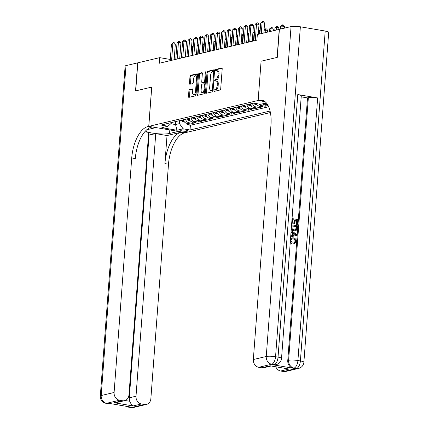 <?xml version="1.0" encoding="UTF-8"?>
<svg xmlns="http://www.w3.org/2000/svg" width="429" height="429" viewBox="0 0 429 429"><rect width="100%" height="100%" fill="white"/><g stroke="black" fill="none" stroke-linecap="round" stroke-linejoin="round"><path stroke-width="0.64" d="M213.937 90.696A0.783 0.37 -80.3 0 0 214.189 91.377A0.783 0.37 -80.3 0 0 214.259 91.377L220.077 89.999A1.121 0.531 -80.3 0 0 220.71 88.771L222.201 68.94A1.121 0.531 -80.3 0 0 221.841 67.964A1.121 0.531 -80.3 0 0 221.734 67.97L215.916 69.348A0.783 0.37 -80.3 0 0 215.476 70.211A0.783 0.37 -80.3 0 0 215.728 70.892A0.783 0.37 -80.3 0 0 215.803 70.887L216.554 70.71A3.588 1.689 -80.3 0 1 216.892 70.699A3.588 1.689 -80.3 0 1 218.039 73.82L217.916 75.472A3.588 1.689 -80.3 0 1 215.9 79.413L215.149 79.59A0.783 0.37 -80.3 0 0 214.704 80.454A0.783 0.37 -80.3 0 0 214.956 81.135A0.783 0.37 -80.3 0 0 215.031 81.135L215.787 80.952A3.588 1.689 -80.3 0 1 216.125 80.942A3.588 1.689 -80.3 0 1 217.272 84.063L217.149 85.72A3.588 1.689 -80.3 0 1 215.127 89.656L214.377 89.833A0.783 0.37 -80.3 0 0 213.937 90.696M216.125 80.942L217.117 81.113A3.588 1.689 -80.3 0 1 218.264 84.234L218.141 85.886A3.588 1.689 -80.3 0 1 216.125 89.827L215.369 90.004A0.783 0.37 -80.3 0 0 214.929 90.868A0.783 0.37 -80.3 0 0 214.945 91.216M222.131 68.281L216.913 69.514A0.783 0.37 -80.3 0 0 216.468 70.377A0.783 0.37 -80.3 0 0 216.489 70.726M216.892 70.699L217.884 70.865A3.588 1.689 -80.3 0 1 219.037 73.992L218.913 75.643A3.588 1.689 -80.3 0 1 216.892 79.58L216.141 79.762A0.783 0.37 -80.3 0 0 215.701 80.62A0.783 0.37 -80.3 0 0 215.717 80.968M187.532 131.145A3.657 0.633 -175.7 0 0 187.999 130.877A3.657 0.633 -175.7 0 0 185.296 130.062A3.657 0.633 -175.7 0 0 181.172 130.062A3.657 0.633 -175.7 0 0 180.706 130.33A3.657 0.633 -175.7 0 0 183.408 131.151A3.657 0.633 -175.7 0 0 187.532 131.145M189.532 89.602A1.121 0.531 -80.3 0 0 188.905 90.83L188.487 96.391A1.121 0.531 -80.3 0 0 188.846 97.367A1.121 0.531 -80.3 0 0 188.948 97.367L195.409 95.839A1.121 0.531 -80.3 0 0 196.042 94.605L197.533 74.78A1.121 0.531 -80.3 0 0 197.174 73.804A1.121 0.531 -80.3 0 0 197.067 73.809L190.605 75.338A1.121 0.531 -80.3 0 0 189.977 76.566L189.473 83.285A1.121 0.531 -80.3 0 0 189.833 84.261A1.121 0.531 -80.3 0 0 189.934 84.256L192.701 83.601A1.121 0.531 -80.3 0 0 193.329 82.373L193.581 79.038A2.998 1.41 -80.3 0 1 195.549 75.735A2.998 1.41 -80.3 0 1 196.509 78.346L195.527 91.398A2.998 1.41 -80.3 0 1 193.559 94.702A2.998 1.41 -80.3 0 1 192.6 92.096L192.766 89.918A1.121 0.531 -80.3 0 0 192.406 88.942A1.121 0.531 -80.3 0 0 192.299 88.948L189.532 89.602L190.53 89.768A1.121 0.531 -80.3 0 0 189.897 91.002L189.479 96.563A1.121 0.531 -80.3 0 0 189.548 97.222M151.748 87.082L135.709 90.878L137.816 62.822L159.711 57.642L159.288 63.251L256.912 40.154L257.336 34.545L279.231 29.365L277.118 57.416L261.084 61.213L258.129 100.488L148.793 126.357L151.748 87.082M205.512 92.364A1.121 0.531 -80.3 0 0 205.872 93.34A1.121 0.531 -80.3 0 0 205.979 93.334L212.441 91.806A1.121 0.531 -80.3 0 0 213.074 90.578L214.564 70.747A1.121 0.531 -80.3 0 0 214.205 69.771A1.121 0.531 -80.3 0 0 214.098 69.777L207.636 71.305A1.121 0.531 -80.3 0 0 207.003 72.539L205.512 92.364L206.51 92.535A1.121 0.531 -80.3 0 0 206.58 93.195M203.925 93.822L197.463 95.351A1.121 0.531 -80.3 0 1 197.361 95.356A1.121 0.531 -80.3 0 1 197.002 94.38L198.493 74.549A1.121 0.531 -80.3 0 1 199.12 73.321L201.887 72.667A1.121 0.531 -80.3 0 1 201.995 72.662A1.121 0.531 -80.3 0 1 202.349 73.638L201.748 81.682A1.121 0.531 -80.3 0 0 202.107 82.658A1.121 0.531 -80.3 0 0 202.209 82.652L204.043 82.218A1.121 0.531 -80.3 0 0 204.676 80.984L205.303 72.614A0.783 0.37 -80.3 0 1 205.818 71.75A0.783 0.37 -80.3 0 1 206.07 72.431L204.558 92.589A1.121 0.531 -80.3 0 1 203.925 93.822M187.173 123.359L187.071 124.705L190.417 123.911L186.792 123.295L189.023 122.769A4.569 3.952 -103.3 0 1 185.526 119.246M192.75 122.04L192.648 123.386L195.999 122.592L192.369 121.975L194.6 121.45A4.569 3.952 -103.3 0 1 191.103 117.927M198.332 120.721L198.23 122.067L201.576 121.273L197.951 120.656L200.182 120.125A4.569 3.952 -103.3 0 1 196.686 116.602M203.909 119.401L203.807 120.747L207.153 119.954L203.528 119.337L205.759 118.806A4.569 3.952 -103.3 0 1 202.263 115.283M209.486 118.082L209.384 119.428L212.73 118.635L209.105 118.018L211.336 117.487A4.569 3.952 -103.3 0 1 207.84 113.964M215.063 116.763L214.961 118.109L218.313 117.315L214.682 116.699L216.913 116.168A4.569 3.952 -103.3 0 1 213.422 112.645M220.645 115.439L220.544 116.785L223.89 115.996L220.265 115.374L222.495 114.849A4.569 3.952 -103.3 0 1 218.999 111.325M226.222 114.119L226.121 115.465L229.467 114.677L225.842 114.055L228.072 113.529A4.569 3.952 -103.3 0 1 224.576 110.006M231.799 112.8L231.698 114.146L235.044 113.353L231.419 112.736L233.649 112.21A4.569 3.952 -103.3 0 1 230.153 108.687M237.376 111.481L237.275 112.827L240.626 112.033L236.996 111.417L239.232 110.891A4.569 3.952 -103.3 0 1 235.736 107.368M242.959 110.162L242.857 111.508L246.203 110.714L242.578 110.097L244.809 109.567A4.569 3.952 -103.3 0 1 241.312 106.043M248.536 108.843L248.434 110.189L251.78 109.395L248.155 108.778L250.386 108.247A4.569 3.952 -103.3 0 1 246.889 104.724M254.113 107.523L254.011 108.869L257.357 108.076L253.732 107.459L255.963 106.928A4.569 3.952 -103.3 0 1 252.466 103.405M259.69 106.204L259.593 107.545L262.939 106.757L259.309 106.135L261.545 105.609A4.569 3.952 -103.3 0 1 259.003 104.043M265.272 104.88L265.17 106.226L268.077 105.539M270.393 112.554L185.553 132.625L148.793 126.357M258.129 100.488L265.068 101.673M187.071 124.705L190.401 125.273L190.047 129.987L270.072 111.052M190.047 129.987L183.092 128.802L176.957 130.255L161.851 127.676L167.991 126.228L161.036 125.037L253.636 103.132L260.591 104.317L266.361 102.949M267.38 104.333L267.122 104.29A4.569 3.952 -103.3 0 1 265.074 103.255M262.843 103.78A4.569 3.952 76.7 0 0 264.891 104.815L267.975 105.341M265.17 106.226L261.545 105.609M259.593 107.545L255.963 106.928M254.011 108.869L250.386 108.247M248.434 110.189L244.809 109.567M242.857 111.508L239.232 110.891M237.275 112.827L233.649 112.21M231.698 114.146L228.072 113.529M226.121 115.465L222.495 114.849M220.544 116.785L216.913 116.168M214.961 118.109L211.336 117.487M209.384 119.428L205.759 118.806M203.807 120.747L200.182 120.125M198.23 122.067L194.6 121.45M192.648 123.386L189.023 122.769M190.401 125.273L268.661 106.757M175.777 121.552L175.547 124.56L179.456 123.632L179.681 120.629M170.297 59.449L159.711 57.642M170.796 123.745L175.547 124.56L176.957 130.255M172.302 122.372L167.991 126.228M256.145 103.561A4.569 3.952 76.7 0 0 259.309 106.135M250.236 103.936A4.569 3.952 76.7 0 0 253.732 107.459M244.659 105.255A4.569 3.952 76.7 0 0 248.155 108.778M239.082 106.574A4.569 3.952 76.7 0 0 242.578 110.097M233.499 107.893A4.569 3.952 76.7 0 0 236.996 111.417M227.922 109.213A4.569 3.952 76.7 0 0 231.419 112.736M222.345 110.532A4.569 3.952 76.7 0 0 225.842 114.055M216.768 111.851A4.569 3.952 76.7 0 0 220.265 115.374M211.186 113.176A4.569 3.952 76.7 0 0 214.682 116.699M205.609 114.495A4.569 3.952 76.7 0 0 209.105 118.018M200.032 115.814A4.569 3.952 76.7 0 0 203.528 119.337M194.455 117.133A4.569 3.952 76.7 0 0 197.951 120.656M188.873 118.452A4.569 3.952 76.7 0 0 192.369 121.975M183.296 119.771A4.569 3.952 76.7 0 0 186.792 123.295M179.456 123.632L183.092 128.802M261.084 61.213L258.183 100.477L259.132 100.252A28.566 13.455 99.7 0 1 261.824 100.15A28.566 13.455 99.7 0 1 270.967 125.005L253.335 359.54L266.248 356.483L291.055 26.566L279.397 29.322L277.29 57.379L261.138 61.202M214.495 70.088L208.628 71.477A1.121 0.531 -80.3 0 0 208.001 72.705L206.51 92.535M211.953 90.406A0.783 0.37 -80.3 0 0 212.398 89.548L213.706 72.142A0.783 0.37 -80.3 0 0 213.454 71.461A0.783 0.37 -80.3 0 0 213.379 71.461L212.586 71.648A3.588 1.689 -80.3 0 0 210.569 75.59L209.674 87.484A3.588 1.689 -80.3 0 0 210.821 90.61A3.588 1.689 -80.3 0 0 211.159 90.594L212.95 90.578A0.783 0.37 -80.3 0 0 213.079 90.503M214.495 71.643A0.783 0.37 -80.3 0 0 214.446 71.627A0.783 0.37 -80.3 0 0 214.371 71.632L213.524 71.487M210.821 90.61L211.813 90.776A3.588 1.689 -80.3 0 0 212.151 90.766L211.159 90.594M212.95 90.578L212.151 90.766M202.284 72.978L200.112 73.493A1.121 0.531 -80.3 0 0 199.485 74.721L197.994 94.546A1.121 0.531 -80.3 0 0 198.064 95.211M203.003 82.786A1.121 0.531 -80.3 0 0 203.099 82.824A1.121 0.531 -80.3 0 0 203.207 82.818L205.041 82.389A1.121 0.531 -80.3 0 0 205.341 82.153M201.121 90.026A2.998 1.41 -80.3 0 0 202.08 92.632A2.998 1.41 -80.3 0 0 204.048 89.329L204.397 84.733A1.121 0.531 -80.3 0 0 204.038 83.757A1.121 0.531 -80.3 0 0 203.931 83.757L202.097 84.191A1.121 0.531 -80.3 0 0 201.464 85.425L201.121 90.026M202.08 92.632L203.073 92.803A2.998 1.41 -80.3 0 0 204.66 91.232M205.201 84.025A1.121 0.531 -80.3 0 0 205.03 83.923A1.121 0.531 -80.3 0 0 204.923 83.928M192.696 89.259L190.53 89.768M193.559 94.702L194.557 94.873A2.998 1.41 -80.3 0 0 196.139 93.302M197.372 76.909A2.998 1.41 -80.3 0 0 196.546 75.906L195.549 75.735M197.463 74.115L191.602 75.504A1.121 0.531 -80.3 0 0 190.969 76.737L190.465 83.457A1.121 0.531 -80.3 0 0 190.535 84.116M284.325 28.158L284.454 26.496L281.966 26.072L280.571 26.4L280.373 29.092M281.767 28.764L282.405 24.839L283.397 25.005L284.454 26.496M280.571 26.4L282.405 24.839M263.835 33.006L264.58 23.107L262.098 22.683L261.277 33.612M260.703 23.01L262.532 21.45L262.098 22.683L260.703 23.01L259.883 33.945M262.532 21.45L263.529 21.622L264.58 23.107M290.513 238.969L292.01 237.913L293.447 237.875C295.275 238.234 296.198 239.441 296.224 241.495L294.535 243.747L293.849 243.897L293.742 242.916L295.093 241.436C295.029 239.95 294.305 239.114 292.932 238.932L291.881 238.899M294.535 243.747L294.187 242.814L295.538 241.329C295.474 239.843 294.75 239.012 293.377 238.83L292.095 238.835L290.803 240.497L292.154 242.642L291.886 243.554L291.441 243.661L290.229 242.712M290.546 238.503L292.01 237.913M291.06 231.703L292.632 232.657L292.417 235.526L290.744 235.929L291.967 235.634L292.187 232.765L291.034 232.062M292.047 218.581L297.796 219.562L297.436 224.308L296.75 224.19L297.034 220.393L295.2 220.077L294.938 223.616L294.246 223.504L294.514 219.964L292.449 219.61L292.154 223.579L291.661 223.681M297.436 224.308L296.305 224.297L296.589 220.495L295.19 220.259M294.938 223.616L293.801 223.606L294.069 220.066L292.439 219.787M273.353 364.854L274.19 364.661A6.853 5.931 76.7 0 0 276.271 364.596L275.434 364.795A6.853 5.931 -103.3 0 1 273.353 364.854L293.221 368.243A6.853 5.931 -103.3 0 1 287.768 360.494L288.604 360.296L308.349 97.71A6.853 1.185 4.3 0 1 317.653 97.935L297.785 94.546A6.853 1.185 4.3 0 1 301.276 95.849L281.531 358.44A6.853 1.185 -175.7 0 0 278.04 357.132L297.785 94.546M301.201 96.831L307.513 97.909L287.768 360.494M291.581 224.796L297.329 225.777L297.158 228.078L296.482 230.159L295.366 230.786L293.516 230.904L291.216 229.585M258.183 100.477L265.031 101.646M289.066 369.047L270.088 365.808L289.066 369.047L280.695 371.026L283.628 371.525L296.541 368.468L293.221 368.243M280.695 371.026A6.853 5.931 -103.3 0 1 275.82 366.854M317.653 97.935L297.914 360.521L300.397 360.945A6.853 3.228 -80.3 0 1 296.541 368.468A6.853 5.931 76.7 0 0 298.627 368.409L285.714 371.466A6.853 5.931 -103.3 0 1 283.628 371.525M291.055 26.566A6.853 1.185 4.3 0 1 300.364 26.791L325.203 31.027A6.853 1.185 4.3 0 1 328.689 32.331L303.882 362.253A6.853 1.185 -175.7 0 0 300.397 360.945L325.203 31.027M270.983 366.028L263.803 367.728A6.853 5.931 -103.3 0 1 261.722 367.792L270.088 365.808M300.364 26.791L275.557 356.708L278.04 357.132A6.853 3.228 -80.3 0 1 274.19 364.661L271.702 364.237L258.789 367.288L261.722 367.792M258.789 367.288A6.853 5.931 -103.3 0 1 253.335 359.54M307.513 97.909L308.349 97.71M259.132 100.252L262.709 100.863A28.566 13.455 99.7 0 1 263.567 100.713M292.154 223.579L291.677 223.498M294.514 219.964L294.069 220.066M294.246 223.504L293.801 223.606M297.034 220.393L296.589 220.495M296.75 224.19L296.305 224.297M295.366 230.786L293.967 230.797L291.286 228.673M291.983 225.826L292.181 228.877L294.047 229.847L295.238 229.858L296.262 229.065L296.568 226.609L291.983 225.826M293.967 230.797L293.516 230.904M296.568 226.609L291.972 226.003M295.002 229.896L295.812 229.172L296.123 226.71M296.262 229.065L295.812 229.172M296.466 227.971L296.021 228.078M291.135 230.7L296.691 234.261L296.611 235.333L290.664 236.931M293.125 235.355L295.962 234.679L293.297 233.06L293.125 235.36L294.358 235.06M292.632 232.657L292.187 232.765M292.417 235.526L291.967 235.634M294.895 234.03L293.27 233.419M294.294 235.076L295.517 234.786L294.45 234.137M295.431 234.802L295.812 234.711M293.377 238.83L292.932 238.932M295.538 241.329L295.093 241.436M294.358 242.776L293.742 242.916M294.294 243.79L293.849 243.897M291.886 243.554L290.294 241.897M133.564 407.464A6.853 6.853 0 0 1 130.829 407.55A6.853 3.228 -80.3 0 0 131.478 407.523L144.391 404.472A6.853 5.931 76.7 0 0 146.477 404.408L133.564 407.464A6.853 5.931 -103.3 0 1 131.478 407.523L128.995 407.1L129.831 406.906L109.958 403.517L106.639 403.292A6.853 5.931 -103.3 0 1 101.185 395.538L114.098 392.487A6.853 5.931 76.7 0 0 119.552 400.236L106.639 403.292A6.853 3.228 99.7 0 1 105.995 403.314A6.853 6.853 0 0 1 100.311 396.042A6.853 1.185 -175.7 0 1 101.185 395.538L125.992 65.621L137.65 62.865L135.543 90.916L151.689 87.098L148.734 126.373L147.791 126.598A28.566 13.455 -80.3 0 0 131.735 157.952L114.098 392.487M155.942 127.579L147.211 129.665A12.854 2.22 -175.7 0 0 146.723 129.799M145.624 130.85A12.854 2.22 -175.7 0 0 155.738 133.558A12.854 2.22 -175.7 0 0 169.562 133.478L178.292 131.413L185.494 132.641L184.55 132.867A28.566 13.455 -80.3 0 0 168.495 164.221L150.858 398.756A6.853 5.931 76.7 0 1 146.477 404.408M155.942 127.601L148.734 126.373M125.139 400.504L129.858 401.308C130.861 403.898 131.939 405.448 133.092 405.952L114.114 402.713L122.485 400.734A6.853 5.931 76.7 0 0 124.571 400.67A6.853 5.931 76.7 0 0 128.952 395.018L148.697 132.427L144.804 131.767M148.493 135.119L155.748 133.633L136.004 396.219A6.853 5.931 76.7 0 0 141.457 403.968L133.092 405.952M167.026 135.553L180.974 132.255A28.566 13.455 -80.3 0 0 164.918 163.61L167.026 135.553L155.748 133.633M122.485 400.734L119.552 400.236M100.311 396.042L125.118 66.125A6.853 1.185 4.3 0 1 125.992 65.621M144.391 404.472L141.457 403.968M129.858 401.308A6.853 5.931 -103.3 0 1 129.311 397.806L136.004 396.219M149.056 135.215L129.311 397.806M147.791 126.598L151.367 127.204A28.566 13.455 -80.3 0 0 135.312 158.558L131.735 157.952M114.114 402.713L117.004 402.461L124.571 400.67M278.748 29.478L278.871 27.815L276.389 27.392L274.994 27.719L274.791 30.416M276.185 30.084L276.823 26.158L277.82 26.33L278.871 27.815M274.994 27.719L276.823 26.158M273.171 30.797L273.294 29.134L270.812 28.711L269.417 29.043L269.214 31.735M270.608 31.403L271.246 27.477L272.238 27.649L273.294 29.134M269.417 29.043L271.246 27.477M256.767 104.569L255.518 104.467A3.03 2.617 -103.3 0 1 253.673 103.137M267.589 32.116L267.717 30.454L265.235 30.03L264.039 30.314M255.11 103.384A3.03 2.617 76.7 0 0 255.845 103.952C256.815 104.209 257.041 104.156 256.515 103.791M265.031 32.722L265.669 28.797L266.661 28.968L267.717 30.454M264.055 30.116L265.669 28.797M251.19 105.888L249.941 105.786A3.03 2.617 -103.3 0 1 248.085 104.445M250.568 104.874A3.03 2.617 -103.3 0 1 249.812 104.032M249.147 104.193A3.03 2.617 76.7 0 0 250.263 105.271C251.238 105.529 251.464 105.48 250.933 105.11M259.454 34.041L259.652 31.349L258.462 31.633M260.071 31.419L259.652 31.349L260.167 30.132M258.478 31.44L260.092 30.116M258.258 34.325L259.003 24.426L256.521 24.003L255.276 40.54M255.126 24.335L256.955 22.769L256.521 24.003L255.126 24.335L253.882 40.873M256.955 22.769L257.947 22.941L259.003 24.426M252.257 41.259L253.426 25.745L250.938 25.322L249.694 41.865M249.544 25.654L251.378 24.088L250.938 25.322L249.544 25.654L248.3 42.192M251.378 24.088L252.37 24.26L253.426 25.745M246.68 42.578L247.844 27.065L245.361 26.641L244.117 43.184M243.967 26.973L245.801 25.408L245.361 26.641L243.967 26.973L242.723 43.511M245.801 25.408L246.793 25.579L247.844 27.065M241.103 43.897L242.267 28.384L239.784 27.96L238.54 44.503M238.39 28.293L240.219 26.732L239.784 27.96L238.39 28.293L237.146 44.831M240.219 26.732L241.216 26.898L242.267 28.384M245.613 107.207L244.364 107.105A3.03 2.617 -103.3 0 1 242.508 105.765M244.986 106.194A3.03 2.617 -103.3 0 1 244.235 105.352M243.565 105.513A3.03 2.617 76.7 0 0 244.686 106.59C245.661 106.853 245.881 106.8 245.356 106.43M253.453 40.975L254.075 32.668L252.885 32.953M254.494 32.743L254.075 32.668L254.59 31.451M252.896 32.76L254.51 31.435M235.521 45.217L236.69 29.708L234.207 29.285L232.963 45.823M232.813 29.612L234.642 28.051L234.207 29.285L232.813 29.612L231.569 46.155M234.642 28.051L235.634 28.217L236.69 29.708M240.031 108.526L238.781 108.424A3.03 2.617 -103.3 0 1 236.926 107.084M239.409 107.513A3.03 2.617 -103.3 0 1 238.658 106.676M237.988 106.832A3.03 2.617 76.7 0 0 239.109 107.91C240.084 108.172 240.304 108.119 239.779 107.749M247.871 42.294L248.498 33.993L247.302 34.272M248.911 34.063L248.498 33.993L249.013 32.77M247.319 34.079L248.933 32.76M229.944 46.536L231.113 31.027L228.625 30.604L227.381 47.142M227.231 30.931L229.065 29.37L228.625 30.604L227.231 30.931L225.986 47.474M229.065 29.37L230.057 29.537L231.113 31.027M234.454 109.845L233.204 109.744A3.03 2.617 -103.3 0 1 231.349 108.403M233.832 108.832A3.03 2.617 -103.3 0 1 233.081 107.995M232.411 108.151A3.03 2.617 76.7 0 0 233.532 109.229C234.502 109.492 234.727 109.438 234.196 109.073M242.294 43.613L242.921 35.312L241.725 35.591M243.334 35.382L242.921 35.312L243.431 34.089M241.742 35.398L243.356 34.079M224.367 47.855L225.531 32.347L223.048 31.923L221.804 48.461M221.654 32.25L223.482 30.69L223.048 31.923L221.654 32.25L220.409 48.793M223.482 30.69L224.48 30.861L225.531 32.347M228.877 111.165L227.627 111.063A3.03 2.617 -103.3 0 1 225.772 109.722M228.255 110.151A3.03 2.617 -103.3 0 1 227.499 109.315M226.834 109.47A3.03 2.617 76.7 0 0 227.949 110.548C228.925 110.811 229.15 110.757 228.619 110.392M236.717 44.932L237.339 36.631L236.148 36.91M237.757 36.701L237.339 36.631L237.854 35.409M236.159 36.717L237.779 35.398M218.79 49.174L219.954 33.666L217.471 33.242L216.227 49.78M216.077 33.569L217.905 32.009L217.471 33.242L216.077 33.569L214.832 50.113M217.905 32.009L218.897 32.18L219.954 33.666M223.3 112.489L222.045 112.387A3.03 2.617 -103.3 0 1 220.195 111.041M222.672 111.47A3.03 2.617 -103.3 0 1 221.922 110.634M221.251 110.789A3.03 2.617 76.7 0 0 222.372 111.867C223.348 112.13 223.568 112.076 223.042 111.712M231.14 46.252L231.762 37.95L230.566 38.235M232.18 38.02L231.762 37.95L232.277 36.728M230.582 38.036L232.196 36.717M213.208 50.493L214.377 34.985L211.894 34.561L210.65 51.099M210.494 34.894L212.328 33.328L211.894 34.561L210.494 34.894L209.255 51.432M212.328 33.328L213.32 33.5L214.377 34.985M217.718 113.808L216.468 113.706A3.03 2.617 -103.3 0 1 214.613 112.36M217.095 112.789A3.03 2.617 -103.3 0 1 216.345 111.953M215.674 112.114A3.03 2.617 76.7 0 0 216.795 113.186C217.771 113.449 217.991 113.395 217.465 113.031M225.557 47.576L226.185 39.27L224.989 39.554M226.598 39.339L226.185 39.27L226.694 38.052M225.005 39.355L226.619 38.036M207.631 51.818L208.794 36.304L206.311 35.88L205.067 52.424M204.917 36.213L206.751 34.647L206.311 35.88L204.917 36.213L203.673 52.751M206.751 34.647L207.743 34.819L208.794 36.304M212.141 115.128L210.891 115.026A3.03 2.617 -103.3 0 1 209.036 113.68M211.518 114.109A3.03 2.617 -103.3 0 1 210.768 113.272M210.097 113.433A3.03 2.617 76.7 0 0 211.218 114.511C212.189 114.768 212.414 114.72 211.883 114.35M219.98 48.895L220.603 40.589L219.412 40.873M221.021 40.658L220.603 40.589L221.117 39.371M219.428 40.675L221.042 39.355M202.054 53.137L203.217 37.623L200.734 37.2L199.49 53.743M199.34 37.532L201.169 35.966L200.734 37.2L199.34 37.532L198.096 54.07M201.169 35.966L202.166 36.138L203.217 37.623M206.564 116.447L205.314 116.345A3.03 2.617 -103.3 0 1 203.459 115.004M205.941 115.433A3.03 2.617 -103.3 0 1 205.185 114.591M204.52 114.752A3.03 2.617 76.7 0 0 205.636 115.83C206.612 116.093 206.837 116.039 206.306 115.669M214.403 50.214L215.026 41.908L213.835 42.192M215.444 41.983L215.026 41.908L215.54 40.691M213.846 41.999L215.465 40.675M196.471 54.456L197.64 38.942L195.157 38.519L193.913 55.062M193.763 38.851L195.592 37.291L195.157 38.519L193.763 38.851L192.519 55.389M195.592 37.291L196.584 37.457L197.64 38.942M200.987 117.766L199.732 117.664A3.03 2.617 -103.3 0 1 197.882 116.323M200.359 116.752A3.03 2.617 -103.3 0 1 199.608 115.91M198.938 116.071A3.03 2.617 76.7 0 0 200.059 117.149C201.035 117.412 201.255 117.358 200.729 116.988M208.826 51.534L209.449 43.227L208.253 43.511M209.867 43.302L209.449 43.227L209.963 42.01M208.269 43.318L209.883 41.999M190.894 55.775L192.063 40.267L189.58 39.843L188.336 56.381M188.181 40.17L190.015 38.61L189.58 39.843L188.181 40.17L186.942 56.714M190.015 38.61L191.007 38.776L192.063 40.267M195.404 119.085L194.155 118.983A3.03 2.617 -103.3 0 1 192.299 117.643M194.782 118.072A3.03 2.617 -103.3 0 1 194.031 117.235M193.361 117.39A3.03 2.617 76.7 0 0 194.482 118.468C195.458 118.731 195.678 118.677 195.152 118.307M203.244 52.853L203.872 44.552L202.676 44.831M204.284 44.621L203.872 44.552L204.381 43.329M202.692 44.637L204.306 43.318M185.317 57.095L186.481 41.586L183.998 41.163L182.754 57.7M182.604 41.49L184.438 39.929L183.998 41.163L182.604 41.49L181.36 58.033M184.438 39.929L185.43 40.095L186.481 41.586M189.827 120.404L188.578 120.302A3.03 2.617 -103.3 0 1 186.722 118.962M189.205 119.391A3.03 2.617 -103.3 0 1 188.454 118.554M187.784 118.71A3.03 2.617 76.7 0 0 188.905 119.788C189.875 120.05 190.101 119.997 189.57 119.632M197.667 54.172L198.289 45.871L197.099 46.15M198.707 45.941L198.289 45.871L198.804 44.648M197.115 45.957L198.729 44.637M179.74 58.414L180.904 42.905L178.421 42.482L177.177 59.02M177.027 42.809L178.855 41.248L178.421 42.482L177.027 42.809L175.783 59.352M178.855 41.248L179.853 41.42L180.904 42.905M184.25 121.729L183.001 121.622A3.03 2.617 -103.3 0 1 181.145 120.281M183.628 120.71A3.03 2.617 -103.3 0 1 182.872 119.873M182.207 120.029A3.03 2.617 76.7 0 0 183.322 121.107C184.298 121.369 184.524 121.316 183.993 120.951M192.09 55.491L192.712 47.19L191.522 47.469M193.13 47.26L192.712 47.19L193.227 45.967M191.532 47.276L193.152 45.957M174.158 59.733L175.327 44.225L172.844 43.801L171.6 60.339M171.45 44.133L173.278 42.568L172.844 43.801L171.45 44.133L170.206 60.671M173.278 42.568L174.271 42.739L175.327 44.225M264.891 104.815L267.122 104.29M216.125 89.827L215.127 89.656M218.141 85.886L217.149 85.72M218.264 84.234L217.272 84.063M216.141 79.762L215.149 79.59M216.892 79.58L215.9 79.413M218.913 75.643L217.916 75.472M219.037 73.992L218.039 73.82M216.913 69.514L215.916 69.348M215.369 90.004L214.377 89.833M208.001 72.705L207.003 72.539M208.628 71.477L207.636 71.305M213.138 89.672L212.398 89.548M214.446 72.27L213.706 72.142M197.994 94.546L197.002 94.38M199.485 74.721L198.493 74.549M200.112 73.493L199.12 73.321M203.207 82.818L202.209 82.652M205.041 82.389L204.043 82.218M205.421 81.113L204.676 80.984M206.049 72.742L205.303 72.614M204.794 89.457L204.048 89.329M205.137 84.856L204.397 84.733M196.273 91.527L195.527 91.398M197.254 78.475L196.509 78.346M190.465 83.457L189.473 83.285M190.969 76.737L189.977 76.566M191.602 75.504L190.605 75.338M189.479 96.563L188.487 96.391M189.897 91.002L188.905 90.83M288.604 360.296A6.853 5.931 76.7 0 0 294.058 368.044A6.853 3.228 99.7 0 0 297.914 360.521A6.853 1.185 -175.7 0 0 288.604 360.296M266.248 356.483A6.853 5.931 76.7 0 0 271.702 364.237A6.853 3.228 99.7 0 0 275.557 356.708A6.853 1.185 -175.7 0 0 266.248 356.483M180.974 132.255L184.55 132.867M164.918 163.61L168.495 164.221M111.009 403.694A6.853 5.931 -103.3 0 1 109.122 403.716A6.853 3.228 -80.3 0 1 108.478 403.737A6.853 6.853 0 0 0 111.009 403.694M125.97 406.247A6.853 6.853 0 0 0 128.346 407.126A6.853 3.228 99.7 0 0 128.995 407.1A6.853 5.931 -103.3 0 1 127.156 406.451M169.83 129.944L169.562 133.478M255.582 104.472L256.531 104.247M255.877 103.512L255.845 103.952M250.005 105.791L250.954 105.566M250.311 104.655L250.263 105.271M244.423 107.111L245.377 106.885M244.734 105.974L244.686 106.59M238.846 108.43L239.8 108.205M239.157 107.293L239.109 107.91M233.269 109.749L234.218 109.524M233.574 108.612L233.532 109.229M227.692 111.073L228.641 110.848M227.997 109.931L227.949 110.548M222.109 112.393L223.064 112.167M222.42 111.25L222.372 111.867M216.532 113.712L217.487 113.487M216.843 112.57L216.795 113.186M210.955 115.031L211.905 114.806M211.261 113.889L211.218 114.511M205.378 116.35L206.328 116.125M205.684 115.213L205.636 115.83M199.796 117.669L200.751 117.444M200.107 116.532L200.059 117.149M194.219 118.989L195.174 118.763M194.525 117.852L194.482 118.468M188.642 120.308L189.591 120.082M188.948 119.171L188.905 119.788M183.06 121.632L184.014 121.407M183.371 120.49L183.322 121.107M214.446 71.627L213.454 71.461M203.099 82.824L202.107 82.658M205.03 83.923L204.038 83.757M298.627 368.409A6.853 6.853 0 0 0 303.882 362.253M276.271 364.596A6.853 6.853 0 0 0 281.531 358.44M295.141 234.877L294.691 234.979M295.222 234.856L295.667 234.749M108.478 403.737L105.995 403.314M130.829 407.55L128.346 407.126"/></g></svg>
